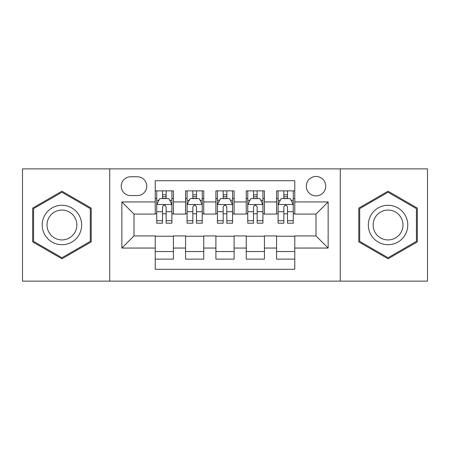 <?xml version="1.0" encoding="UTF-8"?>
<svg xmlns="http://www.w3.org/2000/svg" width="450" height="450" viewBox="0 0 450 450"><rect width="100%" height="100%" fill="white"/><g stroke="black" fill="none" stroke-linecap="round" stroke-linejoin="round"><path stroke-width="0.67" d="M316.012 176.462A9.709 9.709 0 0 0 306.304 186.171A9.709 9.709 0 0 0 316.012 195.874A9.709 9.709 0 0 0 325.721 186.171A9.709 9.709 0 0 0 316.012 176.462M340.279 281.126L427.5 281.126L427.5 168.874L340.279 168.874L340.279 281.126L109.721 281.126L109.721 168.874L22.5 168.874L22.5 281.126L109.721 281.126M294.772 190.873L276.576 190.873L276.576 201.943L264.437 201.943L264.437 214.076L276.576 214.076L276.576 201.943M264.437 201.943L264.437 190.873L246.234 190.873L246.234 201.943L234.101 201.943L234.101 214.076L246.234 214.076L246.234 201.943M234.101 201.943L234.101 190.873L215.899 190.873L215.899 201.943L203.766 201.943L203.766 214.076L215.899 214.076L215.899 201.943M203.766 201.943L203.766 190.873L185.563 190.873L185.563 214.076L173.424 214.076L173.424 190.873L155.227 190.873M155.227 259.127L173.424 259.127L173.424 235.924L185.563 235.924L185.563 259.127L203.766 259.127L203.766 235.924L215.899 235.924L215.899 248.057L203.766 248.057M215.899 248.057L215.899 259.127L234.101 259.127L234.101 235.924L246.234 235.924L246.234 248.057L234.101 248.057M246.234 248.057L246.234 259.127L264.437 259.127L264.437 235.924L276.576 235.924L276.576 248.057L264.437 248.057M130.652 195.576L137.323 195.576A9.405 9.405 0 0 0 146.728 186.171A9.405 9.405 0 0 0 137.323 176.766L130.652 176.766A9.405 9.405 0 0 0 121.247 186.171A9.405 9.405 0 0 0 130.652 195.576M340.279 168.874L109.721 168.874M294.772 201.943L294.772 180.709L155.227 180.709L155.227 214.076L133.987 214.076L133.987 235.924L155.227 235.924L155.227 269.291L294.772 269.291L294.772 235.924L316.012 235.924L316.012 214.076L294.772 214.076L294.772 201.943L328.146 201.943L328.146 248.057L294.772 248.057M155.227 248.057L121.854 248.057L121.854 201.943L155.227 201.943M276.576 248.057L276.576 259.127L294.772 259.127M155.227 198.456L156.741 198.456M162.506 198.456L166.146 198.456M171.911 198.456L173.424 198.456M155.227 213.773L156.741 213.773M162.506 213.773L166.146 213.773M171.911 213.773L173.424 213.773M155.227 236.227L173.424 236.227M155.227 251.544L173.424 251.544M185.563 213.773L187.076 213.773M192.842 213.773L196.481 213.773M202.247 213.773L203.766 213.773M185.563 198.456L187.076 198.456M192.842 198.456L196.481 198.456M202.247 198.456L203.766 198.456M185.563 236.227L203.766 236.227M185.563 251.544L203.766 251.544M215.899 236.227L234.101 236.227M215.899 251.544L234.101 251.544M215.899 198.456L217.417 198.456M223.178 198.456L226.822 198.456M232.583 198.456L234.101 198.456M215.899 213.773L217.417 213.773M223.178 213.773L226.822 213.773M232.583 213.773L234.101 213.773M246.234 236.227L264.437 236.227M246.234 251.544L264.437 251.544M246.234 198.456L247.753 198.456M253.519 198.456L257.158 198.456M262.924 198.456L264.437 198.456M246.234 213.773L247.753 213.773M253.519 213.773L257.158 213.773M262.924 213.773L264.437 213.773M276.576 236.227L294.772 236.227M276.576 251.544L294.772 251.544M276.576 198.456L278.089 198.456M283.854 198.456L287.494 198.456M293.259 198.456L294.772 198.456M276.576 213.773L278.089 213.773M283.854 213.773L287.494 213.773M293.259 213.773L294.772 213.773M133.987 214.076L121.854 201.943M133.987 235.924L121.854 248.057M328.146 201.943L316.012 214.076M328.146 248.057L316.012 235.924M61.937 258.806L91.215 241.903L91.215 208.097L61.937 191.194L32.664 208.097L32.664 241.903L61.937 258.806M417.336 208.097L388.063 191.194L358.785 208.097L358.785 241.903L388.063 258.806L417.336 241.903L417.336 208.097M166.146 194.816L162.506 194.816M171.911 220.708L166.146 220.708L166.146 223.178L171.911 223.178L171.911 204.677L168.874 198.607L159.773 198.607L156.741 204.677L156.741 223.178L162.506 223.178L162.506 220.708L156.741 220.708M156.741 204.677L156.741 190.873M171.911 204.677L171.911 190.873M162.506 198.607L162.506 190.873M166.146 190.873L166.146 198.607M166.146 220.708L166.146 206.949C164.936 204.609 163.721 204.609 162.506 206.949L162.506 220.708M61.937 205.279A19.721 19.721 0 0 0 42.221 225A19.721 19.721 0 0 0 61.937 244.721A19.721 19.721 0 0 0 81.658 225A19.721 19.721 0 0 0 61.937 205.279M61.937 210.071A14.929 14.929 0 0 0 47.008 225A14.929 14.929 0 0 0 61.937 239.929A14.929 14.929 0 0 0 76.866 225A14.929 14.929 0 0 0 61.937 210.071M90.304 241.374L61.937 257.754L33.576 241.374L33.576 208.626L61.937 192.246L90.304 208.626L90.304 241.374M370.986 215.139A19.721 19.721 0 0 0 378.202 242.078A19.721 19.721 0 0 0 405.141 234.861A19.721 19.721 0 0 0 397.924 207.922A19.721 19.721 0 0 0 370.986 215.139M375.131 217.536A14.929 14.929 0 0 0 380.599 237.932A14.929 14.929 0 0 0 400.989 232.464A14.929 14.929 0 0 0 395.527 212.068A14.929 14.929 0 0 0 375.131 217.536M416.424 208.626L416.424 241.374L388.063 257.754L359.696 241.374L359.696 208.626L388.063 192.246L416.424 208.626M196.481 194.816L192.842 194.816M202.247 220.708L196.481 220.708L196.481 223.178L202.247 223.178L202.247 204.677L199.215 198.607L190.114 198.607L187.076 204.677L187.076 223.178L192.842 223.178L192.842 220.708L187.076 220.708M187.076 204.677L187.076 190.873M202.247 204.677L202.247 190.873M192.842 198.607L192.842 190.873M196.481 190.873L196.481 198.607M196.481 220.708L196.481 206.949C195.272 204.609 194.057 204.609 192.842 206.949L192.842 220.708M226.822 194.816L223.178 194.816M232.583 220.708L226.822 220.708L226.822 223.178L232.583 223.178L232.583 204.677L229.551 198.607L220.449 198.607L217.417 204.677L217.417 223.178L223.178 223.178L223.178 220.708L217.417 220.708M217.417 204.677L217.417 190.873M232.583 204.677L232.583 190.873M223.178 198.607L223.178 190.873M226.822 190.873L226.822 198.607M226.822 220.708L226.822 206.949C225.607 204.609 224.393 204.609 223.178 206.949L223.178 220.708M257.158 194.816L253.519 194.816M262.924 220.708L257.158 220.708L257.158 223.178L262.924 223.178L262.924 204.677L259.886 198.607L250.785 198.607L247.753 204.677L247.753 223.178L253.519 223.178L253.519 220.708L247.753 220.708M247.753 204.677L247.753 190.873M262.924 204.677L262.924 190.873M253.519 198.607L253.519 190.873M257.158 190.873L257.158 198.607M257.158 220.708L257.158 206.949C255.943 204.609 254.734 204.609 253.519 206.949L253.519 220.708M287.494 194.816L283.854 194.816M293.259 220.708L287.494 220.708L287.494 223.178L293.259 223.178L293.259 204.677L290.228 198.607L281.126 198.607L278.089 204.677L278.089 223.178L283.854 223.178L283.854 220.708L278.089 220.708M278.089 204.677L278.089 190.873M293.259 204.677L293.259 190.873M283.854 198.607L283.854 190.873M287.494 190.873L287.494 198.607M287.494 220.708L287.494 206.949C286.284 204.609 285.069 204.609 283.854 206.949L283.854 220.708M185.563 248.057L173.424 248.057M185.563 201.943L173.424 201.943M171.833 204.525L156.819 204.525M156.741 200.278L158.94 200.278M169.712 200.278L171.911 200.278M162.506 211.708L156.741 211.708M171.911 211.708L166.146 211.708M166.146 196.746L162.506 196.746M202.174 204.525L187.155 204.525M187.076 200.278L189.276 200.278M200.047 200.278L202.247 200.278M192.842 211.708L187.076 211.708M202.247 211.708L196.481 211.708M196.481 196.746L192.842 196.746M232.509 204.525L217.491 204.525M217.417 200.278L219.617 200.278M230.383 200.278L232.583 200.278M223.178 211.708L217.417 211.708M232.583 211.708L226.822 211.708M226.822 196.746L223.178 196.746M262.845 204.525L247.826 204.525M247.753 200.278L249.953 200.278M260.724 200.278L262.924 200.278M253.519 211.708L247.753 211.708M262.924 211.708L257.158 211.708M257.158 196.746L253.519 196.746M293.181 204.525L278.168 204.525M278.089 200.278L280.288 200.278M291.06 200.278L293.259 200.278M283.854 211.708L278.089 211.708M293.259 211.708L287.494 211.708M287.494 196.746L283.854 196.746"/></g></svg>
